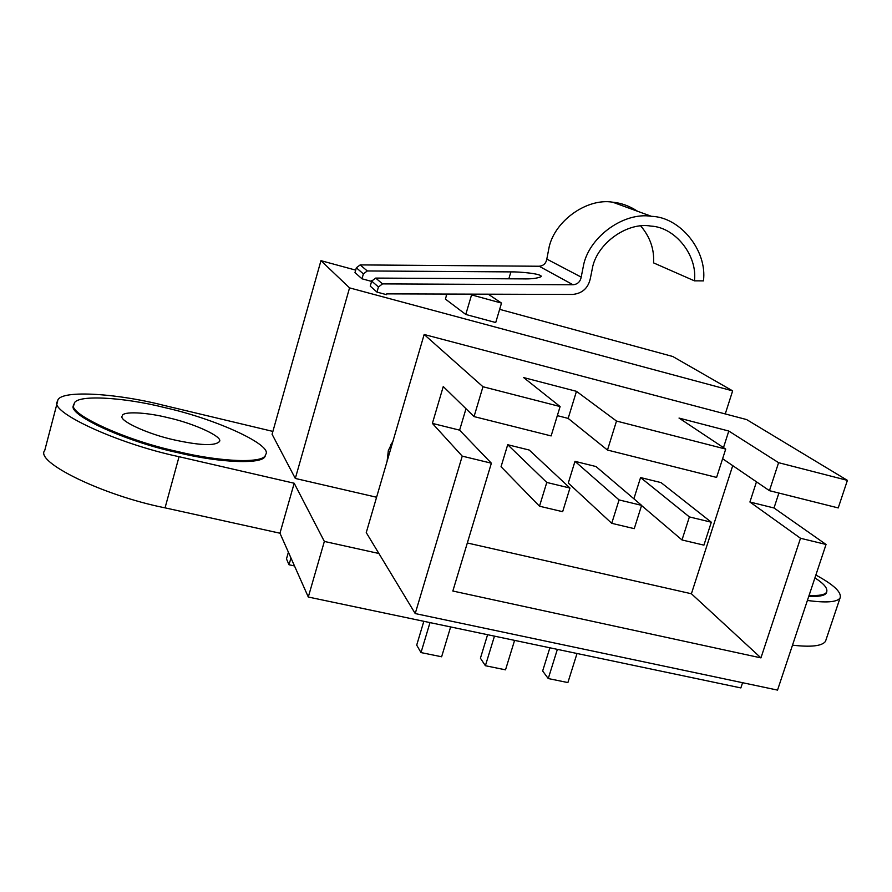 <?xml version="1.0" encoding="UTF-8"?>
<svg xmlns="http://www.w3.org/2000/svg" width="892" height="892" viewBox="0 0 892 892"><rect width="100%" height="100%" fill="white"/><g stroke="black" fill="none" stroke-linecap="round" stroke-linejoin="round"><path stroke-width="1.34" d="M694.422 280.835L703.442 280.88C707.423 250.786 680.328 217.079 651.428 216.321C624.378 211.805 590.549 235.867 583.847 263.72L581.194 277.111C580.302 281.76 577.57 284.314 573.021 284.76L382.534 283.89L378.453 286.968L376.97 292.108L386.526 294.672L386.749 293.869L572.553 294.449C582.554 293.457 588.542 287.848 590.515 277.635L592.779 266.273C598.532 242.301 627.879 221.852 650.926 226.1C675.222 227.148 697.711 255.558 694.422 280.835L653.546 262.872C654.416 249.437 650.157 237.127 640.768 225.966M637.568 211.27C629.562 206.019 621.267 202.997 612.681 202.194C587.17 197.912 555.437 220.402 549.249 246.526L546.807 259.081C545.993 263.452 543.429 265.838 539.147 266.24L360.167 264.913L356.343 267.79L354.983 272.595L361.985 278.806L371.128 281.281L371.897 280.523M392.134 444.049L390.852 444.372M393.127 440.67L388.343 450.549L387.106 461.264M809.089 595.365C818.934 595.923 824.766 594.886 826.572 592.266C828.066 588.597 824.175 583.803 814.909 577.893M826.728 591.987L826.282 593.135C824.464 595.767 818.644 596.804 808.799 596.246M178.121 451.653C220.714 462.078 264.902 463.706 265.515 454.675C274.022 445.71 216.879 419.184 164.886 407.644C123.096 396.985 74.237 394.164 74.125 404.132C65.451 412.494 124.434 440.291 178.121 451.653M265.448 454.898L265.247 455.634C264.623 464.699 220.424 463.082 177.843 452.668C124.155 441.317 65.183 413.509 73.869 405.113L74.125 404.132M167.908 417.668C146.578 412.282 122.382 411 122.271 415.928C117.867 420.221 147.548 434.181 174.62 439.979C200.176 445.532 215.106 446.067 219.387 441.585C223.747 437.147 194.534 423.51 167.908 417.668M272.885 431.416L163.66 405.325C115.09 392.893 57.712 389.536 57.623 401.266L44.745 450.438C34.275 461.699 102.48 495.439 165.053 507.849L279.965 533.215L308.298 597.027L740.862 687.922L742.579 682.714M792.497 645.172C811.084 647.313 822.078 646.053 825.479 641.381L826.137 639.441M57.623 401.266C47.51 411.022 116.395 443.514 179.058 456.704L294.193 483.241L324.353 541.433L378.888 553.486L415.215 613.562L777.534 690.096L826.048 544.466L800.503 538.266L760.943 657.883L452.846 591.028L491.369 463.204L462.234 456.135L415.215 613.562M847.4 480.364L838.224 507.927L769.45 490.678L778.593 462.68L847.4 480.364L746.637 419.575L424.157 334.489L366.255 532.591L378.888 553.486M807.394 600.461C825.936 602.981 836.808 602.212 840.008 598.131C842.093 592.589 834.042 584.884 815.857 575.039M355.685 270.12L320.953 260.665L272.082 434.281L295.308 478.447L376.591 497.245M467.33 542.983L691.4 593.76L732.733 465.635M574.983 461.342L595.99 466.538L641.604 505.363L619.07 499.921L611.734 523.314L568.293 483.04L574.983 461.342L619.07 499.921M507.704 444.718L529.257 450.047L569.955 488.047L546.785 482.449L539.493 506.21L501.048 466.728L507.704 444.718L546.785 482.449M633.877 498.795L640.567 477.555L661.05 482.605L711.314 522.21L689.382 516.914L682.001 539.961L641.56 505.519M376.97 292.108L370.247 286.131L371.685 281.103L375.688 278.081L522.723 278.884C531.376 279.096 537.542 278.337 541.221 276.609C542.381 273.666 518.43 271.625 510.893 271.893L367.292 270.956L363.39 273.9L361.985 278.806M320.953 260.665L349.553 287.882L732.644 390.874L672.769 356.499L499.654 309.346M446.624 294.895L443.502 294.048M446.87 294.059L445.398 299.088L465.78 314.463L495.718 322.536L501.516 303.09L488.247 294.182M482.962 386.738L560.109 406.562L551.133 435.92L474.053 416.586L482.962 386.738L424.157 334.489M607.474 450.047L616.506 421.046L725.709 449.1L716.599 477.421L607.474 450.047L568.159 418.404L576.466 391.332L616.506 421.046M294.193 483.241L279.965 533.215M324.353 541.433L308.298 597.027M474.053 416.586L443.257 386.548L432.386 423.399L462.234 456.135M756.472 481.825L749.916 502.018L774.011 507.983L778.894 493.042M774.011 507.983L826.048 544.466M576.466 391.332L523.626 377.561L560.109 406.562M723.479 447.617L728.797 431.037L778.593 462.68M728.797 431.037L679.024 418.069L725.709 449.1M691.4 593.76L760.943 657.883M749.916 502.018L800.503 538.266M432.386 423.399L459.614 430.145L491.369 463.204M459.614 430.145L465.992 408.726M722.609 458.733L769.45 490.678M557.333 415.639L568.159 418.404M641.604 505.363L634.257 528.655L611.734 523.314M514.595 640.378L505.519 669.836L485.393 665.722L480.42 658.207L487.601 634.703M494.458 636.152L485.393 665.722M349.553 287.882L295.308 478.447M732.644 390.874L725.252 413.933M470.474 294.126L471.567 294.895L465.78 314.463M471.567 294.895L501.516 303.09M294.494 565.941L289.019 564.759L290.959 557.979M289.019 564.759L286.477 558.916L288.395 552.193M569.955 488.047L562.651 511.696L539.493 506.21M450.638 626.942L441.618 656.78L421.002 652.576L416.698 645.128L423.834 621.311M430 622.605L421.002 652.576M711.314 522.21L703.922 545.146L682.001 539.961M640.567 477.555L689.382 516.914M577.024 653.501L567.892 682.57L548.257 678.556L542.648 670.996L549.873 647.793M557.366 649.365L548.257 678.556M581.194 277.111L546.807 259.081M378.453 286.968L371.685 281.103M382.534 283.89L375.688 278.081M367.292 270.956L360.167 264.913M363.39 273.9L356.343 267.79M573.021 284.76L539.147 266.24M179.058 456.704L165.053 507.849M510.893 271.893L508.83 278.806M826.572 592.266L826.282 593.135M265.515 454.675L265.247 455.634M825.479 641.381L840.008 598.131M651.428 216.321L612.681 202.194"/></g></svg>
